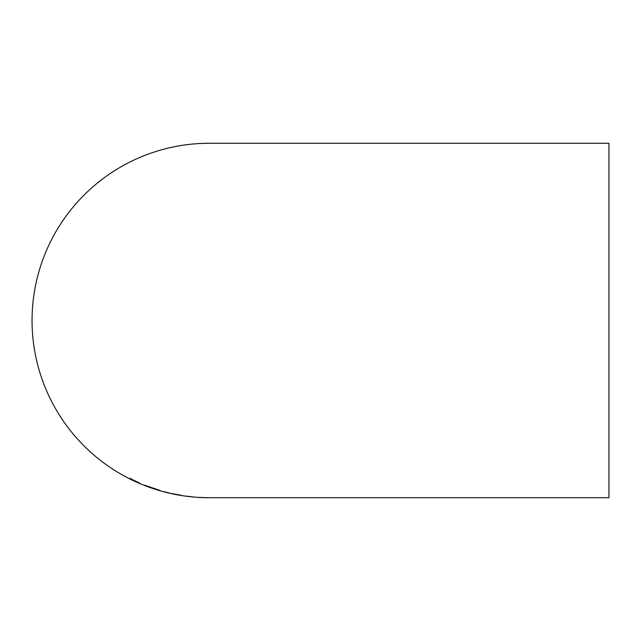 <?xml version="1.0" encoding="UTF-8"?>
<svg xmlns="http://www.w3.org/2000/svg" width="641" height="641" viewBox="0 0 641 641"><rect width="100%" height="100%" fill="white"/><g stroke="black" fill="none" stroke-linecap="round" stroke-linejoin="round"><path stroke-width="0.96" d="M608.95 143.272L608.95 497.728L209.278 497.728A177.228 177.228 0 0 1 32.05 320.5A177.228 177.228 0 0 1 209.278 143.272L608.95 143.272M206.154 497.68L198.478 497.368L206.154 497.68M207.283 497.704L202.508 497.56L207.283 497.704M192.869 496.887L185.193 496.014L192.869 496.879M180.93 495.317L171.628 493.522L180.93 495.237M164.056 491.687L169.937 493.177L164.056 491.719M159.897 490.501L144.393 485.149L159.897 490.389M138.528 482.681L130.444 478.635L130.444 479.083L138.528 482.641M132.663 479.997L139.97 483.394L132.663 480.133L130.444 478.258M132.663 479.732L139.305 482.929L132.663 479.949"/></g></svg>
